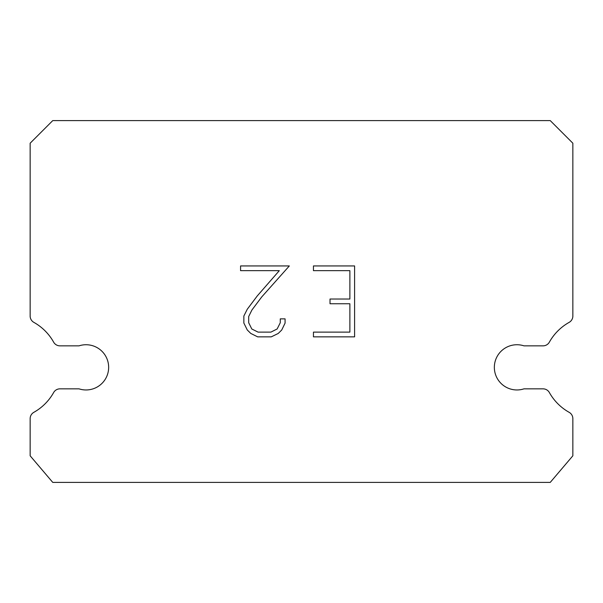 <?xml version="1.0" encoding="UTF-8"?>
<svg xmlns="http://www.w3.org/2000/svg" width="603" height="603" viewBox="0 0 603 603"><rect width="100%" height="100%" fill="white"/><g stroke="black" fill="none" stroke-linecap="round" stroke-linejoin="round"><path stroke-width="0.9" d="M509.95 345.851A22.613 22.613 0 0 1 523.977 345.851L543.054 345.851A7.236 7.236 0 0 0 549.363 342.15A51.557 51.557 0 0 1 569.149 322.364A7.236 7.236 0 0 0 572.85 316.047L572.85 143.213L550.238 120.6L52.763 120.6L30.15 143.213L30.15 316.047A7.236 7.236 0 0 0 33.851 322.364A51.557 51.557 0 0 1 53.637 342.15A7.236 7.236 0 0 0 59.946 345.851L79.023 345.851A22.613 22.613 0 0 1 107.538 360.33A22.613 22.613 0 0 1 79.023 388.845L59.946 388.845A7.236 7.236 0 0 0 53.637 392.538A51.557 51.557 0 0 1 33.851 412.324A7.236 7.236 0 0 0 30.15 418.64L30.15 455.8L52.763 482.4L550.238 482.4L572.85 455.8L572.85 418.64A7.236 7.236 0 0 0 569.149 412.324A51.557 51.557 0 0 1 549.363 392.538A7.236 7.236 0 0 0 543.054 388.845L523.977 388.845A22.613 22.613 0 0 1 495.462 374.365A22.613 22.613 0 0 1 509.95 345.851M349.876 332.117L349.876 303.754L330.022 303.754L330.022 299.028L349.876 299.028L349.876 270.664L313.447 270.664L313.447 265.938L354.602 265.938L354.602 336.851L313.447 336.851L313.447 332.117L349.876 332.117M285.076 318.866L285.076 323.118L281.707 330.045L278.202 333.482L271.275 336.851L257.654 336.851L250.78 333.429L247.268 329.969L243.853 323.042L243.853 316.025L247.268 309.241L257.285 295.907L279.31 270.664L240.574 270.664L240.574 265.938L289.327 265.938L261.717 296.947L251.888 310.055L248.7 316.522L248.7 322.748L251.79 328.989L258.069 332.117L270.905 332.117L277.139 328.974L280.274 322.748L280.274 318.866L285.076 318.866"/></g></svg>
